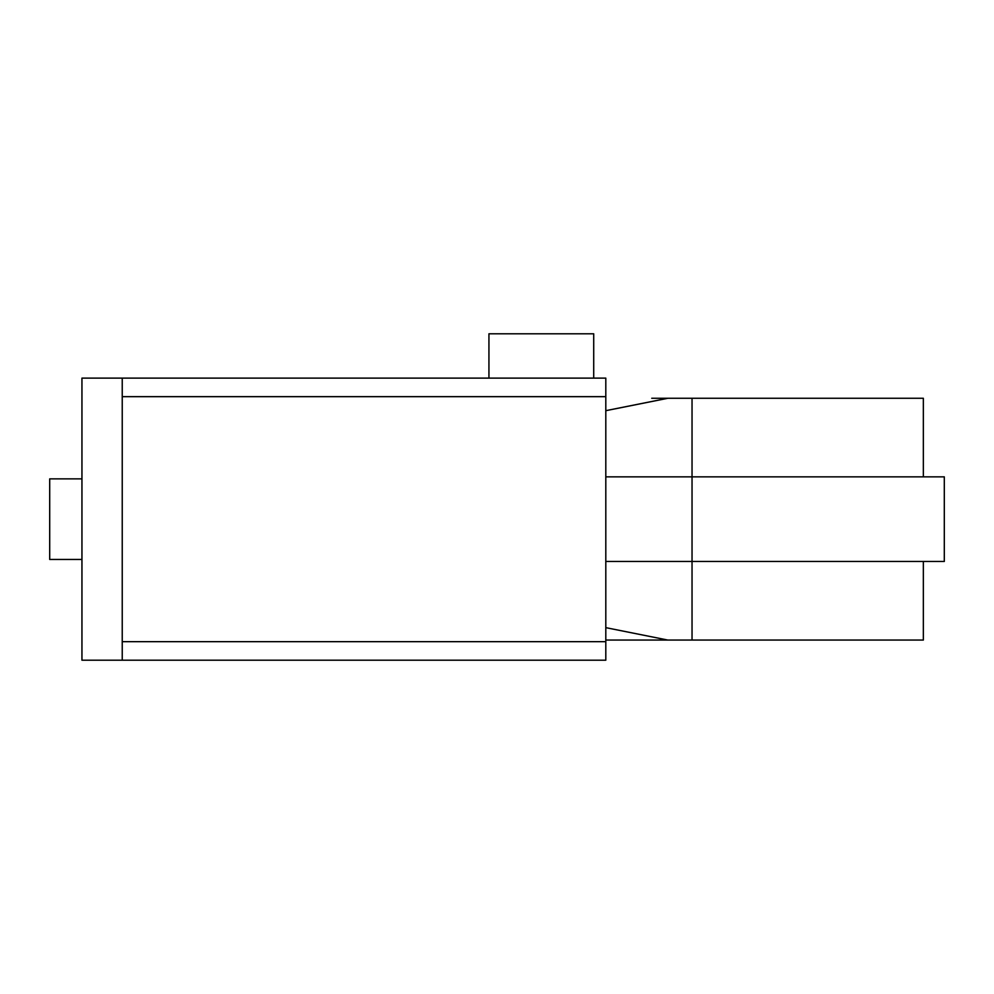 <?xml version="1.0" encoding="UTF-8"?>
<svg xmlns="http://www.w3.org/2000/svg" width="994" height="994" viewBox="0 0 994 994"><rect width="100%" height="100%" fill="white"/><g stroke="black" fill="none" stroke-linecap="round" stroke-linejoin="round"><path stroke-width="1.49" d="M593.716 378.118L488.936 378.118L488.936 333.798L593.716 333.798L593.716 378.118L605.806 378.118L605.806 660.202L122.237 660.202L605.806 660.202M81.943 559.46L49.7 559.46L49.7 478.872L81.943 478.872M605.806 378.118L81.943 378.118L81.943 660.202L122.237 660.202L122.237 378.118L488.936 378.118M651.741 398.271L923.351 398.271L923.351 476.847M923.351 561.473L923.351 640.061L605.806 640.061M692.035 640.061L692.035 561.473L944.3 561.473L944.3 476.847L605.806 476.847M667.856 640.061L605.806 627.649M605.806 561.473L692.035 561.473L692.035 398.271M605.806 410.684L667.856 398.271M122.237 641.664L605.806 641.664M122.237 396.656L605.806 396.656"/></g></svg>
